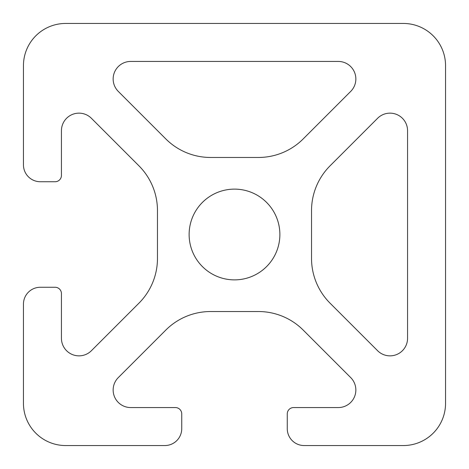 <?xml version="1.0" encoding="UTF-8"?>
<svg xmlns="http://www.w3.org/2000/svg" width="469" height="469" viewBox="0 0 469 469"><rect width="100%" height="100%" fill="white"/><g stroke="black" fill="none" stroke-linecap="round" stroke-linejoin="round"><path stroke-width="0.35" stroke-dasharray="2.35 1.76" d="M189.124 234.5A45.376 45.376 0 0 0 257.188 273.796A45.376 45.376 0 0 0 257.188 195.204A45.376 45.376 0 0 0 189.124 234.5M350.712 91.402A17.552 17.552 0 0 0 338.301 61.439L130.699 61.439A17.552 17.552 0 0 0 118.288 91.402L165.809 138.924A63.315 63.315 0 0 0 210.581 157.467L258.419 157.467A63.315 63.315 0 0 0 303.191 138.924L350.712 91.402M350.712 377.598A17.552 17.552 0 0 1 338.301 407.561L293.594 407.561A6.332 6.332 0 0 0 287.263 413.893L287.263 428.666A16.884 16.884 0 0 0 304.147 445.55L403.34 445.55A42.21 42.21 0 0 0 445.55 403.34L445.55 65.66A42.21 42.21 0 0 0 403.34 23.45L65.66 23.45A42.21 42.21 0 0 0 23.45 65.66L23.45 164.853A16.884 16.884 0 0 0 40.334 181.738L55.108 181.738A6.332 6.332 0 0 0 61.439 175.406L61.439 130.699A17.552 17.552 0 0 1 91.402 118.288L138.924 165.809A63.315 63.315 0 0 1 157.467 210.581L157.467 258.419A63.315 63.315 0 0 1 138.924 303.191L91.402 350.712A17.552 17.552 0 0 1 61.439 338.301L61.439 293.594A6.332 6.332 0 0 0 55.108 287.263L40.334 287.263A16.884 16.884 0 0 0 23.45 304.147L23.45 403.34A42.21 42.21 0 0 0 65.66 445.55L164.853 445.55A16.884 16.884 0 0 0 181.738 428.666L181.738 413.893A6.332 6.332 0 0 0 175.406 407.561L130.699 407.561A17.552 17.552 0 0 1 118.288 377.598L165.809 330.076A63.315 63.315 0 0 1 210.581 311.533L258.419 311.533A63.315 63.315 0 0 1 303.191 330.076L350.712 377.598M330.076 165.809A63.315 63.315 0 0 0 311.533 210.581L311.533 258.419A63.315 63.315 0 0 0 330.076 303.191L377.598 350.712A17.552 17.552 0 0 0 407.561 338.301L407.561 130.699A17.552 17.552 0 0 0 377.598 118.288L330.076 165.809"/><path stroke-width="0.7" d="M189.124 234.5A45.376 45.376 0 0 0 257.188 273.796A45.376 45.376 0 0 0 257.188 195.204A45.376 45.376 0 0 0 189.124 234.5M350.712 91.402A17.552 17.552 0 0 0 338.301 61.439L130.699 61.439A17.552 17.552 0 0 0 118.288 91.402L165.809 138.924A63.315 63.315 0 0 0 210.581 157.467L258.419 157.467A63.315 63.315 0 0 0 303.191 138.924L350.712 91.402M350.712 377.598A17.552 17.552 0 0 1 338.301 407.561L293.594 407.561A6.332 6.332 0 0 0 287.263 413.893L287.263 428.666A16.884 16.884 0 0 0 304.147 445.55L403.34 445.55A42.21 42.21 0 0 0 445.55 403.34L445.55 65.66A42.21 42.21 0 0 0 403.34 23.45L65.66 23.45A42.21 42.21 0 0 0 23.45 65.66L23.45 164.853A16.884 16.884 0 0 0 40.334 181.738L55.108 181.738A6.332 6.332 0 0 0 61.439 175.406L61.439 130.699A17.552 17.552 0 0 1 91.402 118.288L138.924 165.809A63.315 63.315 0 0 1 157.467 210.581L157.467 258.419A63.315 63.315 0 0 1 138.924 303.191L91.402 350.712A17.552 17.552 0 0 1 61.439 338.301L61.439 293.594A6.332 6.332 0 0 0 55.108 287.263L40.334 287.263A16.884 16.884 0 0 0 23.45 304.147L23.45 403.34A42.21 42.21 0 0 0 65.66 445.55L164.853 445.55A16.884 16.884 0 0 0 181.738 428.666L181.738 413.893A6.332 6.332 0 0 0 175.406 407.561L130.699 407.561A17.552 17.552 0 0 1 118.288 377.598L165.809 330.076A63.315 63.315 0 0 1 210.581 311.533L258.419 311.533A63.315 63.315 0 0 1 303.191 330.076L350.712 377.598M330.076 165.809A63.315 63.315 0 0 0 311.533 210.581L311.533 258.419A63.315 63.315 0 0 0 330.076 303.191L377.598 350.712A17.552 17.552 0 0 0 407.561 338.301L407.561 130.699A17.552 17.552 0 0 0 377.598 118.288L330.076 165.809"/></g></svg>
